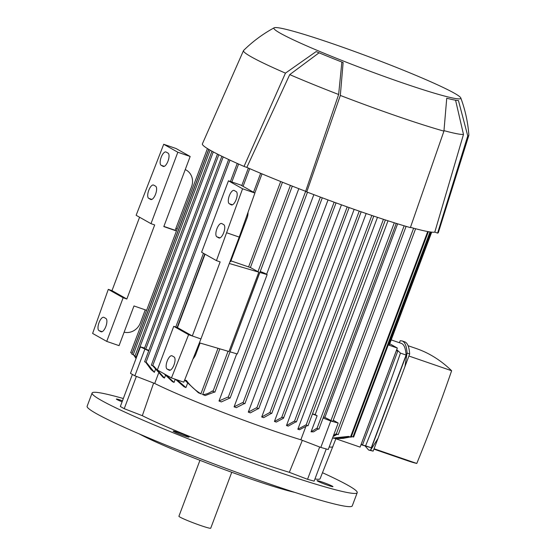 <?xml version="1.0" encoding="UTF-8"?>
<svg xmlns="http://www.w3.org/2000/svg" width="556" height="556" viewBox="0 0 556 556"><rect width="100%" height="100%" fill="white"/><g stroke="black" fill="none" stroke-linecap="round" stroke-linejoin="round"><path stroke-width="0.83" d="M123.328 398.527A141.62 9.327 20.6 0 0 92.094 393.029L87.125 406.255A141.62 9.327 20.6 0 0 268.36 483.553A141.62 9.327 20.6 0 0 352.247 505.911L357.223 492.685A141.62 9.327 20.6 0 0 322.563 472.753M92.094 393.029A141.62 9.327 20.6 0 0 273.33 470.327A141.62 9.327 20.6 0 0 357.223 492.685M122.098 401.8A8.5 0.563 -159.4 0 1 116.35 399.062A8.5 0.563 -159.4 0 1 117.01 399.083A8.5 0.563 -159.4 0 1 122.48 400.786M177.927 433.465A8.5 0.563 -159.4 0 1 173.145 431.108A8.5 0.563 -159.4 0 1 184.265 434.736A8.5 0.563 -159.4 0 1 189.047 437.092A8.5 0.563 -159.4 0 1 177.927 433.465M332.307 486.625A8.5 0.563 -159.4 0 1 323.293 483.602A8.5 0.563 -159.4 0 1 317.059 480.669A8.5 0.563 -159.4 0 1 317.712 480.69A8.5 0.563 -159.4 0 1 326.726 483.72A8.5 0.563 -159.4 0 1 332.961 486.653A8.5 0.563 -159.4 0 1 332.307 486.625M153.623 383.063L142.329 415.693L124.224 408.695L120.332 406.499L132.391 374.417M314.96 478.959A101.963 6.714 20.6 0 0 320.096 478.744L335.88 438.781M326.233 448.956L314.133 481.148L307.537 479.307L289.335 472.322L302.332 440.345M142.329 415.693L142.329 415.693A101.963 6.714 20.6 0 0 289.335 472.322L289.335 472.322M350.217 436.995L343.393 438.337L337.388 438.663L333.961 438.274M333.246 420.225L338.18 423.053L328.235 449.512L320.812 447.434L300.865 439.782L305.696 426.918M323.46 417.028A102.672 6.762 20.6 0 0 324.871 417.41L332.703 421.427M324.871 417.41L397.63 223.825M136.477 357.39L136.053 356.66M134.962 356.306L136.602 357.063M144.421 348.681L148.904 350.363M144.699 361.803L146.52 362.568L154.353 372.312L151.03 369.545L145.568 362.081M154.353 372.312L155.332 369.712M244.536 403.489L236.279 407.645A102.672 6.762 -159.4 0 1 234.097 406.825L313.855 194.642M229.989 397.992L221.33 401.925A102.672 6.762 -159.4 0 1 218.994 401.015L236.738 353.804M266.616 274.31L298.808 188.672M259.784 272.419L230.017 351.83L237.315 353.97L267.144 274.608L264.76 273.26A102.672 6.762 -159.4 0 1 260.229 271.474M214.574 392.008L205.22 395.545A102.672 6.762 -159.4 0 1 202.676 394.517L219.842 348.834M218.008 348.299L200.911 393.801A102.672 6.762 -159.4 0 1 198.416 392.779L184.634 380.089M187.441 383.591L185.94 387.574A102.672 6.762 -159.4 0 1 183.987 386.74L175.501 379.324M175.244 379.234L174.056 382.41A102.672 6.762 -159.4 0 1 172.485 381.708L164.103 373.778M165.473 375.418L164.486 378.038A102.672 6.762 -159.4 0 1 163.221 377.448L152.705 365.765L153.776 366.14L164.486 378.038M158.502 373.375L154.707 383.48L134.865 375.814L130.479 373.34L140.425 346.881L144.581 348.028M312.5 413.845A102.672 6.762 20.6 0 0 315.155 414.644L388.018 220.788M297.835 429.225L305.849 424.93L307.392 425.597L299.475 429.746A102.672 6.762 -159.4 0 1 297.835 429.225L377.482 217.34M296.126 421.747L288.23 426.111A102.672 6.762 -159.4 0 1 286.479 425.535L366.168 213.525M274.435 421.448L281.621 417.625L283.206 417.375L283.477 418.265L276.283 422.08A102.672 6.762 -159.4 0 1 275.359 421.768A102.672 6.762 -159.4 0 1 274.435 421.448L354.151 209.355M271.543 413.303L263.662 417.674A102.672 6.762 -159.4 0 1 261.709 416.979L341.453 204.83M258.359 408.577L250.346 412.872A102.672 6.762 -159.4 0 1 248.289 412.121L328.04 199.938M248.289 412.121L256.33 407.84L258.61 408.716M234.097 406.825L242.402 402.69L244.814 403.642M218.994 401.015L227.738 397.13L230.045 398.026M212.177 391.056L214.79 392.126M199.395 342.83L228.982 351.524L258.818 272.155L250.513 267.589L230.948 260.854M250.395 267.554L282.462 182.236M184.668 379.991L186.496 380.617M186.364 380.436C190.451 386.017 195.434 390.548 201.314 394.044M280.697 181.527L248.595 266.929M177.107 379.88L185.94 387.574M165.827 374.751L174.056 382.41M151.413 365.188L152.685 365.765L229.982 160.121M131.946 354.2L133.85 354.992L136.081 358.446M136.053 358.509L133.697 354.936M130.778 352.726L132.175 353.345M133.614 354.909L134.191 355.764M202.467 394.517C205.47 394.628 208.743 393.453 212.288 390.979M148.716 350.871L140.425 346.881M134.865 375.814L144.803 349.356M338.18 423.053L330.75 420.982L323.085 418.036M320.812 447.434L330.75 420.982M315.155 414.644L317.108 415.742L311.061 431.824L313.633 431.845L318.088 428.961M317.108 415.742L312.458 413.956M311.061 431.824L316.691 428.335L318.824 429.135M388.255 344.915L397.325 348.042L360.086 447.114L335.393 438.608M397.325 348.042L389.749 343.768M388.491 344.282L389.381 344.505M307.392 425.597L307.948 425.708M286.479 425.535L294.36 421.163L296.341 421.872M261.709 416.979L269.604 412.615L271.675 413.379M361.171 211.801L283.477 418.265M333.51 435.466L336.074 433.847L338.138 434.604M337.144 434.333L333.1 436.557M351.878 436.502L351.302 436.682M337.388 438.663L350.169 436.981M351.316 436.648L353.553 436.995M348.925 436.557L332.481 438.211M332.523 438.093L348.522 436.411L351.017 437.197M361.08 444.473L362.575 444.779L397.832 350.982L396.358 350.697L361.101 444.487M396.504 350.231L397.832 350.982M361.032 444.605A579.505 225.5 -71 0 0 365.591 445.829A691.414 269.048 -71 0 0 383.633 399.813A691.414 269.048 -71 0 0 400.445 353.109A579.505 225.5 -71 0 0 396.72 349.654M360.997 444.689L371.255 447.775L406.102 355.062L400.445 353.109M365.236 446.148L368.649 450.04L370.546 450.242L407.075 353.06C406.561 345.971 404.9 341.926 402.085 340.932L400.188 340.731L399.423 342.732M406.102 355.062C405.623 348.23 404.024 344.345 401.328 343.386L391.202 339.904M402.085 340.932L404.685 341.829C407.499 342.823 409.16 346.868 409.675 353.957L378.01 438.399L370.546 450.242L373.145 451.138L368.649 450.04M378.01 438.399L373.145 451.138M408.097 345.721L416.312 348.549A579.505 225.5 109 0 1 451.632 370.741A691.414 269.048 109 0 1 434.82 417.445A691.414 269.048 109 0 1 416.785 463.454A579.505 225.5 109 0 1 408.549 461.063L373.91 449.137M451.632 370.741L408.91 356.028M404.9 366.863L407.075 353.06L409.675 353.957M365.591 445.829L371.255 447.775M374.063 448.741L416.785 463.454M248.032 212.336A14.164 13.01 -60.6 0 1 247.072 217.959L230.664 261.612L230.08 261.41M258.818 272.155L229.301 263.488M267.144 274.608L259.86 272.461M171.463 377.934L183.8 382.18L200.938 338.945L239.226 237.092L254.898 193.029L240.783 185.058L228.446 180.811L201.599 252.243L216.444 260.618L220.148 261.897L192.306 335.97L188.602 334.698L171.463 377.934L157.348 369.969L173.757 326.316L177.461 327.588L205.053 254.189M200.063 343.024L195.858 354.207A14.164 13.01 -60.6 0 1 193.008 358.954M236.196 191.598A7.082 2.752 109 0 1 236.23 199.347A7.082 2.752 109 0 1 231.407 204.907A7.082 2.752 109 0 1 231.226 204.823L229.28 203.725A7.082 2.752 109 0 1 229.239 195.976A7.082 2.752 109 0 1 234.069 190.416A7.082 2.752 109 0 1 234.25 190.5L236.196 191.598M223.769 224.666A7.082 2.752 109 0 1 223.804 232.415A7.082 2.752 109 0 1 218.974 237.975A7.082 2.752 109 0 1 218.793 237.892L216.847 236.793A7.082 2.752 109 0 1 216.812 229.044A7.082 2.752 109 0 1 221.635 223.484A7.082 2.752 109 0 1 221.816 223.568L223.769 224.666M174.049 356.945A7.082 2.752 109 0 1 174.084 364.694A7.082 2.752 109 0 1 169.253 370.254A7.082 2.752 109 0 1 169.073 370.171L167.127 369.073A7.082 2.752 109 0 1 167.092 361.324A7.082 2.752 109 0 1 171.922 355.764A7.082 2.752 109 0 1 172.103 355.847L174.049 356.945M200.938 338.945L192.306 335.97L177.461 327.588M188.602 334.698L173.757 326.316M228.446 180.811L242.569 188.783L216.444 260.618M226.89 232.846L239.226 237.092M242.569 188.783L254.898 193.029M177.83 152.24L163.714 144.275L136.137 215.29L150.982 223.672L177.83 152.24L190.166 156.493L163.811 226.598L176.46 230.955M150.982 223.672L154.679 224.944L126.837 299.024L123.14 297.745L108.295 289.37L92.616 333.433L106.731 341.398L123.14 297.745M106.731 341.398L119.067 345.644L133.982 305.96L146.624 310.317M145.269 309.852L140.369 322.89A14.164 13.01 -60.6 0 1 124.127 332.182M177.204 228.968L175.863 228.46M185.245 169.573A14.164 13.01 -60.6 0 1 186.204 170.066A14.164 13.01 -60.6 0 1 191.584 186.642L175.175 230.295L163.881 226.41M190.166 156.493L176.05 148.521L163.714 144.275M168.051 153.136A7.082 2.752 109 0 1 168.086 160.886A7.082 2.752 109 0 1 163.262 166.446A7.082 2.752 109 0 1 163.082 166.369L161.136 165.271A7.082 2.752 109 0 1 161.101 157.515A7.082 2.752 109 0 1 165.924 151.962A7.082 2.752 109 0 1 166.105 152.038L168.051 153.136M155.624 186.204A7.082 2.752 109 0 1 155.659 193.961A7.082 2.752 109 0 1 150.829 199.514A7.082 2.752 109 0 1 150.648 199.437L148.702 198.339A7.082 2.752 109 0 1 148.667 190.59A7.082 2.752 109 0 1 153.498 185.03A7.082 2.752 109 0 1 153.678 185.106L155.624 186.204M105.904 318.484A7.082 2.752 109 0 1 105.939 326.233A7.082 2.752 109 0 1 101.109 331.793A7.082 2.752 109 0 1 100.928 331.71L98.982 330.611A7.082 2.752 109 0 1 98.947 322.862A7.082 2.752 109 0 1 103.777 317.302A7.082 2.752 109 0 1 103.958 317.386L105.904 318.484M108.295 289.37L111.992 290.642L139.584 217.236M126.837 299.024L111.992 290.642M306.752 191.938L305.647 191.313A123.21 8.118 20.6 0 1 246.829 167.398L244.021 166.432L285.457 73.135L316.149 51.583A101.046 6.658 20.6 0 0 343.128 62.55L340.328 95.444L306.752 191.938A126.038 8.298 20.6 0 0 410.37 227.619L443.938 131.126L446.739 98.231A101.046 6.658 20.6 0 0 458.45 100.587L467.763 135.914A120.374 7.93 20.6 0 0 468.854 135.31A120.374 7.93 20.6 0 0 468.875 135.094C467.93 122.327 465.233 109.942 460.792 97.939A99.844 6.575 20.6 0 0 454.315 93.172A99.844 6.575 20.6 0 0 353.658 51.152A99.844 6.575 20.6 0 0 274.178 27.8A99.844 6.575 20.6 0 0 280.391 33.277A99.844 6.575 20.6 0 0 386.302 77.187A99.844 6.575 20.6 0 0 460.792 97.939M274.178 27.8C262.925 33.902 252.744 41.443 243.625 50.422A120.374 7.93 20.6 0 0 243.5 50.603L202.398 143.851A126.038 8.298 20.6 0 0 210.585 150.419A126.038 8.298 20.6 0 0 244.021 166.432M467.763 135.914L437.6 233.089A126.038 8.298 20.6 0 0 438.357 232.54L468.854 135.31M437.6 233.089L434.792 232.123A123.21 8.118 20.6 0 1 410.467 227.334M243.5 50.603A120.374 7.93 20.6 0 0 251.319 56.879A120.374 7.93 20.6 0 0 285.457 73.135M444.015 130.653A116.128 7.645 20.6 0 0 463.482 134.441L434.792 232.123M455.572 100.198L463.482 134.441M246.829 167.398L289.739 74.608A116.128 7.645 20.6 0 0 338.639 94.492L305.647 191.313M289.739 74.608L319.061 52.806M341.87 62.057L338.639 94.492M340.328 95.444A120.374 7.93 20.6 0 0 443.938 131.126M136.366 376.391L124.224 408.695M319.679 447.003L307.537 479.307M139.229 433.909A92.053 6.06 20.6 0 0 249.581 478.57A92.053 6.06 20.6 0 0 294.826 492.394M199.945 460.312L178.921 516.239A16.993 1.119 20.6 0 0 180.026 517.122A16.993 1.119 20.6 0 0 197.602 524.44A16.993 1.119 20.6 0 0 210.731 528.2L231.755 472.266M329.18 446.996A102.672 6.762 20.6 0 0 332.947 446.572M330.848 420.788L404.142 225.799M136.234 356.882L213.282 151.899M145.693 349.258L218.807 154.756M145.971 362.38L223.199 156.91M154.707 383.48A102.672 6.762 20.6 0 0 300.865 439.782M256.761 408.083L334.149 202.182M242.965 403.01L320.367 197.088M228.196 397.387L305.654 191.32M257.935 271.78L290.406 185.384M212.941 391.493L228.064 351.253M254.829 192.988L262.015 173.875M243.069 186.35L249.72 168.649M177.149 327.484L204.761 254.029M231.845 181.979L238.593 164.027M133.218 354.77L210.126 150.155M132.05 353.303L208.715 149.335M316.976 428.495L394.294 222.782M388.825 344.393L431.046 232.067M306.099 425.069L383.438 219.307M294.492 421.233L371.839 215.457M269.827 412.74L347.194 206.895M281.621 417.625L359.239 211.134M336.29 433.972L413.629 228.203M352.99 436.884L430.031 231.928M350.461 437.079L427.717 231.546M231.226 204.823L231.595 204.955M229.28 203.725L232.429 204.81M218.793 237.892L219.168 238.024M216.847 236.793L220.002 237.885M169.073 370.171L169.448 370.296M167.127 369.073L170.282 370.157M163.082 166.369L163.45 166.494M161.136 165.271L164.284 166.355M150.648 199.437L151.023 199.562M148.702 198.339L151.857 199.423M100.928 331.71L101.303 331.842M98.982 330.611L102.137 331.696M332.773 421.483L406.102 226.382M134.872 356.306L211.968 151.19M144.338 348.681L217.479 154.081M144.609 361.796L221.865 156.264M244.883 403.698L322.278 197.804M230.114 398.082L307.489 192.223M214.859 392.182L292.31 186.135M253.529 192.251L260.653 173.305M241.763 185.614L248.365 168.065M175.759 327.004L203.461 253.293M230.448 181.499L237.238 163.422M151.322 365.181L228.641 159.496M131.855 354.193L208.834 149.404M130.688 352.719L207.43 148.556M389.45 344.56L431.713 232.137M318.894 429.19L396.247 223.394M308.017 425.764L385.384 219.94M296.411 421.928L373.778 216.103M258.679 408.771L336.067 202.884M271.745 413.435L349.119 207.576M338.208 434.66L415.61 228.738M353.623 437.051L430.692 232.019M351.086 437.252L428.363 231.664M186.204 170.066L185.259 169.531"/></g></svg>
